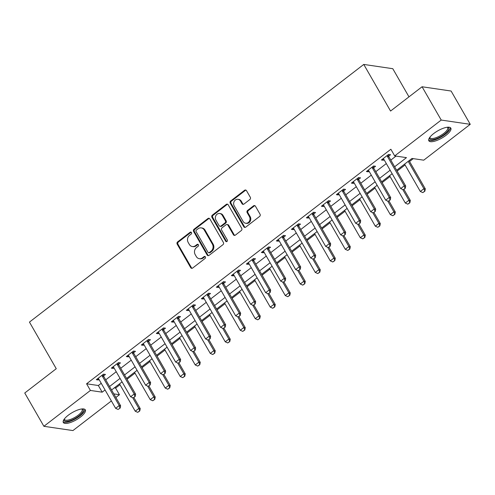 <?xml version="1.0" encoding="UTF-8"?>
<svg xmlns="http://www.w3.org/2000/svg" width="495" height="495" viewBox="0 0 495 495"><rect width="100%" height="100%" fill="white"/><g stroke="black" fill="none" stroke-linecap="round" stroke-linejoin="round"><path stroke-width="0.74" d="M191.466 232.539A1.12 0.978 -81.6 0 0 190.117 232.26L177.6 241.906A1.596 1.392 -81.6 0 0 177.173 244.122L190.705 267.653A1.596 1.392 -81.6 0 0 192.635 268.055L205.153 258.402A1.12 0.978 -81.6 0 0 204.101 256.577L202.48 257.821A5.105 4.455 -81.6 0 1 199.33 258.693A5.105 4.455 -81.6 0 1 196.305 256.546L195.179 254.585A5.105 4.455 -81.6 0 1 196.54 247.494L198.161 246.244A1.12 0.978 -81.6 0 0 197.109 244.419L195.488 245.662A5.105 4.455 -81.6 0 1 192.338 246.535A5.105 4.455 -81.6 0 1 189.313 244.388L188.187 242.426A5.105 4.455 -81.6 0 1 189.548 235.335L191.169 234.085A1.12 0.978 -81.6 0 0 191.466 232.539M191.188 232.223A1.12 0.978 -81.6 0 0 190.903 232.372L178.386 242.024A1.596 1.392 -81.6 0 0 177.959 244.239L191.491 267.77A1.596 1.392 -81.6 0 0 192.054 268.315M205.165 256.54A1.12 0.978 -81.6 0 0 204.887 256.688L203.266 257.938L202.48 257.821M198.173 244.381A1.12 0.978 -81.6 0 0 197.895 244.53L196.274 245.78L195.488 245.662M445.952 135.352A12.678 4.146 -29.9 0 1 428.837 140.772A12.678 4.146 -29.9 0 1 433.707 133.551A12.678 4.146 -29.9 0 1 450.821 128.131A12.678 4.146 -29.9 0 1 445.952 135.352M80.438 417.075A12.678 4.146 -29.9 0 1 63.323 422.495A12.678 4.146 -29.9 0 1 68.199 415.274A12.678 4.146 -29.9 0 1 85.313 409.854A12.678 4.146 -29.9 0 1 80.438 417.075M249.882 199.497A1.596 1.392 -81.6 0 0 250.309 197.282L246.51 190.68A1.596 1.392 -81.6 0 0 244.579 190.278L230.676 200.995A1.596 1.392 -81.6 0 0 230.249 203.21L243.781 226.741A1.596 1.392 -81.6 0 0 245.712 227.143L259.615 216.426A1.596 1.392 -81.6 0 0 260.042 214.211L255.457 206.236A1.596 1.392 -81.6 0 0 253.527 205.833L247.58 210.424A1.596 1.392 -81.6 0 0 247.154 212.64L249.424 216.593A4.269 3.725 -81.6 0 1 249.393 221.234A4.269 3.725 -81.6 0 1 245.65 223.245A4.269 3.725 -81.6 0 1 243.119 221.451L234.215 205.957A4.269 3.725 -81.6 0 1 234.246 201.323A4.269 3.725 -81.6 0 1 237.984 199.306A4.269 3.725 -81.6 0 1 240.514 201.1L241.999 203.68A1.596 1.392 -81.6 0 0 243.93 204.082L249.882 199.497M111.369 400.944L72.932 430.57L43.894 426.3L24.75 392.999L56.257 368.713L29.453 322.103L363.757 64.43L390.561 111.047L422.068 86.761L441.218 120.056L470.25 124.325L423.739 160.176L411.964 158.45L396.65 170.255M43.894 426.3L90.412 390.45L102.18 392.176L105.058 389.961M394.639 166.759L406.469 157.639L394.701 155.906L390.871 149.249L86.582 383.786L90.412 390.45M394.701 155.906L441.218 120.056M209.868 218.92A1.596 1.392 -81.6 0 0 207.937 218.524L194.034 229.241A1.596 1.392 -81.6 0 0 193.607 231.456L207.139 254.987A1.596 1.392 -81.6 0 0 209.069 255.383L222.973 244.666A1.596 1.392 -81.6 0 0 223.4 242.451L209.868 218.92M212.355 215.115L226.258 204.398A1.596 1.392 -81.6 0 1 228.189 204.8L241.721 228.331A1.596 1.392 -81.6 0 1 241.294 230.546L235.348 235.131A1.596 1.392 -81.6 0 1 233.417 234.735L227.929 225.188A1.596 1.392 -81.6 0 0 225.998 224.792L222.051 227.836A1.596 1.392 -81.6 0 0 221.624 230.051L227.335 239.982A1.12 0.978 -81.6 0 1 225.689 241.257L211.928 217.33A1.596 1.392 -81.6 0 1 212.355 215.115L213.141 215.232L227.044 204.515L226.258 204.398M86.582 383.786L98.35 385.518L101.228 383.303M105.726 379.838L116.232 371.739M120.731 368.274L131.237 360.174M135.735 356.709L146.242 348.61M150.74 345.145L161.246 337.046M165.738 333.574L176.251 325.481M180.743 322.01L191.256 313.91M195.748 310.445L206.26 302.346M210.752 298.881L221.265 290.782M225.757 287.317L236.27 279.217M240.762 275.752L251.274 267.653M255.767 264.188L266.273 256.088M270.771 252.623L281.278 244.524M285.776 241.059L296.282 232.959M300.781 229.494L311.287 221.395M315.785 217.93L326.292 209.831M330.79 206.359L341.296 198.266M345.795 194.795L356.301 186.695M360.799 183.23L371.306 175.131M375.804 171.666L386.31 163.567M390.809 160.102L396 156.098M103.579 375.909L105.472 374.449L103.511 374.158L96.308 379.708L98.27 379.999L99 379.436M118.583 364.339L120.477 362.885L118.515 362.594L111.313 368.144L113.275 368.435L114.005 367.872M133.588 352.774L135.482 351.32L133.52 351.029L126.318 356.579L128.279 356.87L129.009 356.307M148.593 341.21L150.486 339.749L148.525 339.465L141.323 345.015L143.284 345.306L144.014 344.743M163.597 329.645L165.491 328.185L163.529 327.9L156.327 333.451L158.289 333.741L159.019 333.178M178.602 318.081L180.496 316.621L178.534 316.336L171.332 321.886L173.293 322.171L174.023 321.608M193.607 306.516L195.5 305.056L193.539 304.772L186.337 310.322L188.298 310.606L189.028 310.043M208.612 294.952L210.505 293.492L208.544 293.207L201.341 298.757L203.303 299.042L204.033 298.479M223.616 283.387L225.51 281.927L223.548 281.636L216.346 287.193L218.307 287.477L219.037 286.914M238.621 271.823L240.514 270.363L238.553 270.072L231.351 275.622L233.312 275.913L234.042 275.35M253.626 260.259L255.519 258.798L253.558 258.508L246.355 264.058L248.317 264.349L249.047 263.786M268.63 248.694L270.524 247.234L268.562 246.943L261.36 252.493L263.321 252.784L264.052 252.221M283.635 237.13L285.528 235.669L283.567 235.379L276.365 240.929L278.326 241.22L279.056 240.657M298.64 225.559L300.533 224.105L298.572 223.814L291.369 229.364L293.331 229.655L294.061 229.092M313.644 213.995L315.538 212.541L313.576 212.25L306.374 217.8L308.336 218.091L309.066 217.528M328.649 202.43L330.542 200.97L328.581 200.685L321.379 206.236L323.34 206.526L324.07 205.963M343.654 190.866L345.547 189.406L343.586 189.121L336.383 194.671L338.345 194.956L339.075 194.399M358.658 179.301L360.552 177.841L358.59 177.556L351.388 183.107L353.35 183.391L354.08 182.828M373.663 167.737L375.557 166.277L373.595 165.992L366.393 171.542L368.354 171.827L369.084 171.264M388.668 156.173L390.561 154.712L388.6 154.421L381.397 159.978L383.359 160.262L384.089 159.699M114.314 387.863L115.613 388.055L119.982 384.689M127.042 379.25L134.987 373.125M142.046 367.686L149.991 361.56M157.051 356.122L164.996 349.996M172.056 344.557L180.001 338.432M187.06 332.993L195.005 326.867M202.065 321.428L210.01 315.303M217.07 309.864L225.015 303.738M232.075 298.293L240.019 292.168M247.079 286.729L255.024 280.603M262.084 275.164L270.029 269.039M277.089 263.6L285.033 257.474M292.093 252.035L300.038 245.91M307.098 240.471L315.043 234.345M322.096 228.907L330.047 222.781M337.101 217.342L345.052 211.217M352.106 205.778L360.057 199.652M367.111 194.213L375.061 188.088M382.115 182.649L390.066 176.523M397.12 171.078L405.071 164.959M409.563 161.488L413.263 158.641M408.975 96.853L392.789 68.7L363.757 64.43M422.068 86.761L451.106 91.031L470.25 124.325M115.613 388.055L119.444 394.719L115.867 397.473M113.8 393.884L119.444 394.719M392.151 173.72L381.645 181.82M377.147 185.285L366.64 193.384M362.142 196.849L351.636 204.949M347.137 208.414L336.631 216.513M332.133 219.978L321.626 228.077M317.128 231.549L306.622 239.642M302.123 243.113L291.617 251.213M287.119 254.678L276.612 262.777M272.114 266.242L261.608 274.341M257.109 277.806L246.603 285.906M242.105 289.371L231.598 297.47M227.1 300.935L216.593 309.035M212.095 312.5L201.589 320.599M197.09 324.064L186.584 332.164M182.086 335.629L171.579 343.728M167.081 347.193L156.575 355.292M152.076 358.764L141.57 366.857M137.072 370.328L126.565 378.428M122.067 381.893L111.561 389.992M109.556 386.496L120.062 378.397M124.554 374.932L135.067 366.832M139.559 363.367L150.072 355.268M154.564 351.803L165.076 343.703M169.568 340.238L180.081 332.139M184.573 328.674L195.086 320.574M199.578 317.109L210.084 309.01M214.583 305.539L225.089 297.446M229.587 293.974L240.094 285.875M244.592 282.41L255.098 274.31M259.597 270.845L270.103 262.746M274.601 259.281L285.108 251.182M289.606 247.717L300.112 239.617M304.611 236.152L315.117 228.053M319.615 224.588L330.122 216.488M334.62 213.023L345.126 204.924M349.625 201.459L360.131 193.359M364.629 189.894L375.136 181.795M379.634 178.324L390.14 170.231M98.35 385.518L102.18 392.176M98.27 379.999L97.552 378.749M113.275 368.435L112.557 367.185M128.279 356.87L127.562 355.62M143.284 345.306L142.566 344.056M158.289 333.741L157.571 332.492M173.293 322.171L172.576 320.927M188.298 310.606L187.58 309.363M203.303 299.042L202.585 297.798M218.307 287.477L217.59 286.234M233.312 275.913L232.594 274.663M248.317 264.349L247.599 263.099M263.321 252.784L262.604 251.534M278.326 241.22L277.608 239.97M293.331 229.655L292.613 228.405M308.336 218.091L307.618 216.841M323.34 206.526L322.622 205.276M338.345 194.956L337.627 193.712M353.35 183.391L352.632 182.148M368.354 171.827L367.637 170.583M383.359 160.262L382.641 159.019M192.338 246.535L193.124 246.646A5.105 4.455 -81.6 0 0 196.274 245.78M199.33 258.693L200.116 258.805A5.105 4.455 -81.6 0 0 203.266 257.938M209.305 218.375A1.596 1.392 -81.6 0 0 208.723 218.635L194.82 229.352A1.596 1.392 -81.6 0 0 194.393 231.567L207.925 255.098A1.596 1.392 -81.6 0 0 208.488 255.649M196.385 230.07A1.12 0.978 -81.6 0 0 196.088 231.623L207.962 252.277A1.12 0.978 -81.6 0 0 209.317 252.555L211.025 251.237A5.105 4.455 -81.6 0 0 212.386 244.146L204.268 230.033A5.105 4.455 -81.6 0 0 201.242 227.886A5.105 4.455 -81.6 0 0 198.093 228.752L196.385 230.07M208.624 252.747L209.41 252.858A1.12 0.978 -81.6 0 0 210.097 252.673L209.317 252.555M201.242 227.886L202.028 227.997A5.105 4.455 -81.6 0 1 205.054 230.144L213.172 244.264A5.105 4.455 -81.6 0 1 211.804 251.355L210.097 252.673M227.626 204.249A1.596 1.392 -81.6 0 0 227.044 204.515M226.982 224.52L227.768 224.637A1.596 1.392 -81.6 0 1 228.715 225.305L234.197 234.847A1.596 1.392 -81.6 0 0 234.766 235.397M213.141 215.232A1.596 1.392 -81.6 0 0 212.714 217.447L226.475 241.374A1.12 0.978 -81.6 0 0 226.753 241.69M222.23 215.288A4.269 3.725 -81.6 0 0 219.7 213.494A4.269 3.725 -81.6 0 0 215.962 215.504A4.269 3.725 -81.6 0 0 215.931 220.145L219.068 225.602A1.596 1.392 -81.6 0 0 220.999 226.005L224.947 222.96A1.596 1.392 -81.6 0 0 225.374 220.745L222.23 215.288L223.016 215.405A4.269 3.725 -81.6 0 0 220.485 213.611L219.7 213.494M220.015 226.277L220.801 226.388A1.596 1.392 -81.6 0 0 221.785 226.116L220.999 226.005M223.016 215.405L226.159 220.863A1.596 1.392 -81.6 0 1 225.732 223.078L221.785 226.116M237.984 199.306L238.769 199.423A4.269 3.725 -81.6 0 1 241.3 201.218L242.785 203.798A1.596 1.392 -81.6 0 0 243.348 204.348M245.65 223.245L246.436 223.363A4.269 3.725 -81.6 0 0 250.173 221.345A4.269 3.725 -81.6 0 0 250.21 216.705L249.424 216.593M254.894 205.685A1.596 1.392 -81.6 0 0 254.312 205.951L248.36 210.536A1.596 1.392 -81.6 0 0 247.933 212.751L250.21 216.705M245.947 190.129A1.596 1.392 -81.6 0 0 245.365 190.396L231.462 201.112A1.596 1.392 -81.6 0 0 231.035 203.327L244.567 226.858A1.596 1.392 -81.6 0 0 245.13 227.403M119.505 383.866L135.234 411.215L138.835 408.437L132.654 397.683M139.522 410.949L137.721 412.341L139.757 410.986L138.835 408.437L140.252 408.647L133.854 397.528M135.234 411.215L137.721 412.341M139.757 410.986L140.252 408.647M118.101 409.452L120.136 408.103L118.101 409.452L115.62 408.332L98.771 379.028A1.627 1.417 -81.6 0 0 98.48 378.669L98.103 378.329M102.069 375.272L102.193 375.804A1.627 1.417 -81.6 0 0 102.372 376.256L119.221 405.554L120.632 405.764L120.136 408.103M103.22 374.381L103.603 376.014A1.627 1.417 -81.6 0 0 103.783 376.46L120.632 405.764M115.62 408.332L119.221 405.554L119.901 408.066M134.51 372.302L150.239 399.651L153.84 396.872L147.659 386.119M154.527 399.385L152.726 400.771L154.762 399.422L153.84 396.872L155.251 397.083L148.859 385.964M150.239 399.651L152.726 400.771M154.762 399.422L155.251 397.083M149.515 360.731L165.243 388.086L168.845 385.308L162.663 374.554M169.531 387.82L167.731 389.206L169.766 387.857L168.845 385.308L170.255 385.518L163.864 374.399M165.243 388.086L167.731 389.206M169.766 387.857L170.255 385.518M164.519 349.167L180.248 376.522L183.849 373.744L177.668 362.99M184.536 376.256L182.735 377.642L184.771 376.293L183.849 373.744L185.26 373.954L178.868 362.835M180.248 376.522L182.735 377.642M184.771 376.293L185.26 373.954M133.106 397.887L135.141 396.538L133.106 397.887L130.624 396.767L113.776 367.463A1.627 1.417 -81.6 0 0 113.485 367.104L113.108 366.764M117.074 363.707L117.197 364.24A1.627 1.417 -81.6 0 0 117.377 364.685L134.225 393.989L135.636 394.199L135.141 396.538M118.225 362.816L118.608 364.45A1.627 1.417 -81.6 0 0 118.788 364.895L135.636 394.199M130.624 396.767L134.225 393.989L134.906 396.501M148.11 386.323L150.146 384.968L148.11 386.323L145.629 385.203L128.78 355.899A1.627 1.417 -81.6 0 0 128.49 355.54L128.112 355.2M132.078 352.143L132.202 352.675A1.627 1.417 -81.6 0 0 132.382 353.121L149.23 382.425L150.641 382.629L150.146 384.968M133.229 351.252L133.613 352.886A1.627 1.417 -81.6 0 0 133.792 353.331L150.641 382.629M145.629 385.203L149.23 382.425L149.911 384.937M163.115 374.758L165.151 373.403L163.115 374.758L160.634 373.632L143.779 344.334A1.627 1.417 -81.6 0 0 143.494 343.976L143.117 343.635M147.083 340.579L147.207 341.111A1.627 1.417 -81.6 0 0 147.38 341.556L164.235 370.86L165.646 371.064L165.151 373.403M148.234 339.688L148.618 341.321A1.627 1.417 -81.6 0 0 148.797 341.767L165.646 371.064M160.634 373.632L164.235 370.86L164.915 373.372M179.524 337.602L195.253 364.957L198.854 362.179L192.673 351.425M199.541 364.691L197.74 366.077L199.776 364.722L198.854 362.179L200.265 362.389L193.873 351.271M195.253 364.957L197.74 366.077M199.776 364.722L200.265 362.389M178.12 363.194L180.155 361.839L178.12 363.194L175.638 362.068L158.784 332.77A1.627 1.417 -81.6 0 0 158.499 332.411L158.122 332.071M162.088 329.014L162.212 329.546A1.627 1.417 -81.6 0 0 162.385 329.992L179.24 359.296L180.65 359.5L180.155 361.839M163.239 328.123L163.622 329.757A1.627 1.417 -81.6 0 0 163.802 330.202L180.65 359.5M175.638 362.068L179.24 359.296L179.92 361.808M82.158 408.932A10.977 3.589 -29.9 0 1 83.37 410.089A10.977 3.589 -29.9 0 1 74.244 418.906A10.977 3.589 -29.9 0 1 64.041 420.125A10.977 3.589 -29.9 0 1 64.115 419.302M64.362 418.968A10.16 3.323 150.1 0 0 64.375 419.092A10.16 3.323 150.1 0 0 64.517 419.506A10.16 3.323 150.1 0 0 74.405 417.65A10.16 3.323 150.1 0 0 82.275 409.798A10.16 3.323 150.1 0 0 82.133 409.377A10.16 3.323 150.1 0 0 81.743 408.975M84.806 409.346A12.598 4.121 150.1 0 0 84.8 409.334A12.598 4.121 150.1 0 1 75.747 418.69A12.598 4.121 150.1 0 1 63.131 421.796M447.666 127.209A10.977 3.589 -29.9 0 1 444.51 134.164A10.977 3.589 -29.9 0 1 434.035 139.392A10.977 3.589 -29.9 0 1 429.629 137.579M429.87 137.245A10.16 3.323 150.1 0 0 430.025 137.783A10.16 3.323 150.1 0 0 443.737 133.44A10.16 3.323 150.1 0 0 447.641 127.654A10.16 3.323 150.1 0 0 447.251 127.252M428.645 140.073A12.598 4.121 150.1 0 0 445.296 134.281A12.598 4.121 150.1 0 0 450.308 127.611M194.529 326.038L210.257 353.387L213.859 350.615L207.677 339.861M214.545 353.127L212.745 354.513L214.781 353.158L213.859 350.615L215.269 350.819L208.878 339.7M210.257 353.387L212.745 354.513M214.781 353.158L215.269 350.819M209.534 314.474L225.262 341.822L228.863 339.05L222.676 328.296M229.55 341.562L227.75 342.948L229.785 341.593L228.863 339.05L230.274 339.254L223.882 328.136M225.262 341.822L227.75 342.948M229.785 341.593L230.274 339.254M224.538 302.909L240.267 330.258L243.868 327.486L237.68 316.726M244.555 329.998L242.754 331.384L244.79 330.029L243.868 327.486L245.279 327.69L238.887 316.571M240.267 330.258L242.754 331.384M244.79 330.029L245.279 327.69M239.543 291.345L255.272 318.693L258.873 315.921L252.685 305.161M259.553 318.433L257.753 319.82L259.795 318.464L258.873 315.921L260.283 316.126L253.892 305.007M255.272 318.693L257.753 319.82M259.795 318.464L260.283 316.126M254.548 279.78L270.276 307.129L273.877 304.351L267.69 293.597M274.558 306.863L272.757 308.255L274.799 306.9L273.877 304.351L275.288 304.561L268.896 293.442M270.276 307.129L272.757 308.255M274.799 306.9L275.288 304.561M193.124 351.629L195.16 350.274L193.124 351.629L190.637 350.503L173.788 321.206A1.627 1.417 -81.6 0 0 173.504 320.847L173.126 320.5M177.092 317.45L177.216 317.982A1.627 1.417 -81.6 0 0 177.389 318.427L194.238 347.731L195.655 347.936L195.16 350.274M178.243 316.559L178.627 318.186A1.627 1.417 -81.6 0 0 178.806 318.638L195.655 347.936M190.637 350.503L194.238 347.731L194.925 350.243M208.129 340.065L210.165 338.71L208.129 340.065L205.642 338.939L188.793 309.641A1.627 1.417 -81.6 0 0 188.508 309.276L188.131 308.936M192.097 305.885L192.221 306.417A1.627 1.417 -81.6 0 0 192.394 306.863L209.243 336.167L210.66 336.371L210.165 338.71M193.248 304.994L193.632 306.622A1.627 1.417 -81.6 0 0 193.811 307.073L210.66 336.371M205.642 338.939L209.243 336.167L209.929 338.679M223.134 328.501L225.169 327.146L223.134 328.501L220.646 327.374L203.798 298.077A1.627 1.417 -81.6 0 0 203.513 297.712L203.136 297.371M207.102 294.315L207.226 294.853A1.627 1.417 -81.6 0 0 207.399 295.298L224.247 324.596L225.664 324.807L225.169 327.146M208.253 293.43L208.636 295.057A1.627 1.417 -81.6 0 0 208.816 295.509L225.664 324.807M220.646 327.374L224.247 324.596L224.934 327.108M238.138 316.936L240.174 315.581L238.138 316.936L235.651 315.81L218.802 286.506A1.627 1.417 -81.6 0 0 218.518 286.147L218.14 285.807M222.106 282.75L222.23 283.288A1.627 1.417 -81.6 0 0 222.404 283.734L239.252 313.032L240.669 313.242L240.174 315.581M223.257 281.865L223.641 283.493A1.627 1.417 -81.6 0 0 223.82 283.938L240.669 313.242M235.651 315.81L239.252 313.032L239.939 315.544M253.143 305.372L255.179 304.017L253.143 305.372L250.656 304.246L233.807 274.942A1.627 1.417 -81.6 0 0 233.522 274.583L233.145 274.242M237.111 271.186L237.235 271.724A1.627 1.417 -81.6 0 0 237.408 272.17L254.257 301.467L255.674 301.678L255.179 304.017M238.262 270.301L238.646 271.928A1.627 1.417 -81.6 0 0 238.825 272.374L255.674 301.678M250.656 304.246L254.257 301.467L254.944 303.979M269.552 268.216L285.281 295.565L288.882 292.786L282.695 282.032M289.563 295.298L287.762 296.691L289.798 295.336L288.882 292.786L290.293 292.997L283.901 281.878M285.281 295.565L287.762 296.691M289.798 295.336L290.293 292.997M268.148 293.801L270.183 292.452L268.148 293.801L265.66 292.681L248.812 263.377A1.627 1.417 -81.6 0 0 248.527 263.018L248.15 262.678M252.11 259.621L252.24 260.153A1.627 1.417 -81.6 0 0 252.413 260.605L269.261 289.903L270.678 290.113L270.183 292.452M253.267 258.737L253.65 260.364A1.627 1.417 -81.6 0 0 253.83 260.809L270.678 290.113M265.66 292.681L269.261 289.903L269.948 292.415M284.557 256.651L300.286 284L303.887 281.222L297.699 270.468M304.567 283.734L302.767 285.126L304.802 283.771L303.887 281.222L305.297 281.432L298.906 270.313M300.286 284L302.767 285.126M304.802 283.771L305.297 281.432M283.152 282.237L285.188 280.888L283.152 282.237L280.665 281.117L263.816 251.813A1.627 1.417 -81.6 0 0 263.532 251.454L263.154 251.113M267.114 248.057L267.244 248.589A1.627 1.417 -81.6 0 0 267.418 249.041L284.266 278.339L285.683 278.549L285.188 280.888M268.271 247.166L268.655 248.799A1.627 1.417 -81.6 0 0 268.835 249.245L285.683 278.549M280.665 281.117L284.266 278.339L284.953 280.851M299.562 245.087L315.29 272.436L318.891 269.657L312.704 258.904M319.572 272.17L317.771 273.556L319.807 272.207L318.891 269.657L320.302 269.868L313.91 258.749M315.29 272.436L317.771 273.556M319.807 272.207L320.302 269.868M298.157 270.672L300.193 269.323L298.157 270.672L295.67 269.552L278.821 240.248A1.627 1.417 -81.6 0 0 278.537 239.889L278.159 239.549M282.119 236.492L282.249 237.025A1.627 1.417 -81.6 0 0 282.422 237.476L299.271 266.774L300.688 266.984L300.193 269.323M283.276 235.601L283.66 237.235A1.627 1.417 -81.6 0 0 283.833 237.68L300.688 266.984M295.67 269.552L299.271 266.774L299.958 269.286M314.566 233.522L330.295 260.871L333.896 258.093L327.709 247.339M334.577 260.605L332.776 261.991L334.812 260.642L333.896 258.093L335.307 258.303L328.915 247.184M330.295 260.871L332.776 261.991M334.812 260.642L335.307 258.303M313.162 259.108L315.197 257.759L313.162 259.108L310.674 257.988L293.826 228.684A1.627 1.417 -81.6 0 0 293.541 228.325L293.164 227.985M297.124 224.928L297.254 225.46A1.627 1.417 -81.6 0 0 297.427 225.906L314.276 255.21L315.686 255.42L315.197 257.759M298.281 224.037L298.664 225.671A1.627 1.417 -81.6 0 0 298.838 226.116L315.686 255.42M310.674 257.988L314.276 255.21L314.962 257.722M329.571 221.952L345.3 249.307L348.901 246.529L342.713 235.775M349.581 249.041L347.781 250.427L349.817 249.078L348.901 246.529L350.311 246.739L343.92 235.62M345.3 249.307L347.781 250.427M349.817 249.078L350.311 246.739M328.166 247.543L330.202 246.188L328.166 247.543L325.679 246.417L308.831 217.119A1.627 1.417 -81.6 0 0 308.54 216.761L308.168 216.42M312.128 213.364L312.258 213.896A1.627 1.417 -81.6 0 0 312.432 214.341L329.28 243.645L330.691 243.849L330.202 246.188M313.286 212.473L313.669 214.106A1.627 1.417 -81.6 0 0 313.842 214.552L330.691 243.849M325.679 246.417L329.28 243.645L329.967 246.157M344.576 210.387L360.304 237.742L363.905 234.964L357.718 224.21M364.586 237.476L362.786 238.862L364.821 237.513L363.905 234.964L365.316 235.174L358.925 224.056M360.304 237.742L362.786 238.862M364.821 237.513L365.316 235.174M343.171 235.979L345.207 234.624L343.171 235.979L340.684 234.853L323.835 205.555A1.627 1.417 -81.6 0 0 323.544 205.196L323.173 204.856M327.133 201.799L327.263 202.331A1.627 1.417 -81.6 0 0 327.436 202.777L344.285 232.081L345.696 232.285L345.207 234.624M328.29 200.908L328.674 202.542A1.627 1.417 -81.6 0 0 328.847 202.987L345.696 232.285M340.684 234.853L344.285 232.081L344.972 234.593M359.58 198.823L375.309 226.172L378.91 223.4L372.723 212.646M379.591 225.912L377.79 227.298L379.826 225.943L378.91 223.4L380.321 223.604L373.929 212.485M375.309 226.172L377.79 227.298M379.826 225.943L380.321 223.604M358.176 224.414L360.212 223.059L358.176 224.414L355.688 223.288L338.84 193.99A1.627 1.417 -81.6 0 0 338.549 193.632L338.178 193.291M342.138 190.235L342.268 190.767A1.627 1.417 -81.6 0 0 342.441 191.212L359.29 220.516L360.7 220.721L360.212 223.059M343.295 189.344L343.679 190.971A1.627 1.417 -81.6 0 0 343.852 191.423L360.7 220.721M355.688 223.288L359.29 220.516L359.976 223.028M374.585 187.258L390.314 214.607L393.915 211.835L387.727 201.081M394.595 214.347L392.795 215.733L394.831 214.378L393.915 211.835L395.326 212.039L388.934 200.921M390.314 214.607L392.795 215.733M394.831 214.378L395.326 212.039M373.18 212.85L375.216 211.495L373.18 212.85L370.693 211.724L353.845 182.426A1.627 1.417 -81.6 0 0 353.554 182.061L353.183 181.721M357.143 178.67L357.272 179.202A1.627 1.417 -81.6 0 0 357.446 179.648L374.294 208.952L375.705 209.156L375.216 211.495M358.3 177.779L358.683 179.407A1.627 1.417 -81.6 0 0 358.856 179.858L375.705 209.156M370.693 211.724L374.294 208.952L374.981 211.464M389.59 175.694L405.318 203.043L408.92 200.271L402.732 189.511M409.6 202.783L407.8 204.169L409.835 202.814L408.92 200.271L410.33 200.475L403.939 189.356M405.318 203.043L407.8 204.169M409.835 202.814L410.33 200.475M388.185 201.286L390.221 199.931L388.185 201.286L385.698 200.159L368.849 170.862A1.627 1.417 -81.6 0 0 368.558 170.497L368.187 170.156M372.147 167.1L372.277 167.638A1.627 1.417 -81.6 0 0 372.45 168.083L389.299 197.387L390.71 197.592L390.221 199.931M373.304 166.215L373.688 167.842A1.627 1.417 -81.6 0 0 373.861 168.294L390.71 197.592M385.698 200.159L389.299 197.387L389.986 199.893M404.594 164.13L420.323 191.478L423.924 188.706L408.196 161.351M424.605 191.219L422.804 192.605L424.84 191.249L423.924 188.706L425.335 188.911L409.093 160.665M420.323 191.478L422.804 192.605M424.84 191.249L425.335 188.911M403.19 189.721L405.226 188.366L403.19 189.721L400.703 188.595L383.854 159.291A1.627 1.417 -81.6 0 0 383.563 158.932L383.186 158.592M387.152 155.535L387.282 156.074A1.627 1.417 -81.6 0 0 387.455 156.519L404.304 185.817L405.714 186.027L405.226 188.366M388.309 154.65L388.693 156.278A1.627 1.417 -81.6 0 0 388.866 156.723L405.714 186.027M400.703 188.595L404.304 185.817L404.99 188.329M190.903 232.372L190.117 232.26M204.887 256.688L204.101 256.577M197.895 244.53L197.109 244.419M191.491 267.77L190.705 267.653M177.959 244.239L177.173 244.122M178.386 242.024L177.6 241.906M207.925 255.098L207.139 254.987M194.393 231.567L193.607 231.456M194.82 229.352L194.034 229.241M208.723 218.635L207.937 218.524M211.804 251.355L211.025 251.237M213.172 244.264L212.386 244.146M205.054 230.144L204.268 230.033M234.197 234.847L233.417 234.735M228.715 225.305L227.929 225.188M226.475 241.374L225.689 241.257M212.714 217.447L211.928 217.33M225.732 223.078L224.947 222.96M226.159 220.863L225.374 220.745M242.785 203.798L241.999 203.68M241.3 201.218L240.514 201.1M247.933 212.751L247.154 212.64M248.36 210.536L247.58 210.424M254.312 205.951L253.527 205.833M244.567 226.858L243.781 226.741M231.035 203.327L230.249 203.21M231.462 201.112L230.676 200.995M245.365 190.396L244.579 190.278M102.372 376.256L103.783 376.46M102.193 375.804L103.603 376.014M117.377 364.685L118.788 364.895M117.197 364.24L118.608 364.45M132.382 353.121L133.792 353.331M132.202 352.675L133.613 352.886M147.38 341.556L148.797 341.767M147.207 341.111L148.618 341.321M162.385 329.992L163.802 330.202M162.212 329.546L163.622 329.757M177.389 318.427L178.806 318.638M177.216 317.982L178.627 318.186M192.394 306.863L193.811 307.073M192.221 306.417L193.632 306.622M207.399 295.298L208.816 295.509M207.226 294.853L208.636 295.057M222.404 283.734L223.82 283.938M222.23 283.288L223.641 283.493M237.408 272.17L238.825 272.374M237.235 271.724L238.646 271.928M252.413 260.605L253.83 260.809M252.24 260.153L253.65 260.364M267.418 249.041L268.835 249.245M267.244 248.589L268.655 248.799M282.422 237.476L283.833 237.68M282.249 237.025L283.66 237.235M297.427 225.906L298.838 226.116M297.254 225.46L298.664 225.671M312.432 214.341L313.842 214.552M312.258 213.896L313.669 214.106M327.436 202.777L328.847 202.987M327.263 202.331L328.674 202.542M342.441 191.212L343.852 191.423M342.268 190.767L343.679 190.971M357.446 179.648L358.856 179.858M357.272 179.202L358.683 179.407M372.45 168.083L373.861 168.294M372.277 167.638L373.688 167.842M387.455 156.519L388.866 156.723M387.282 156.074L388.693 156.278"/></g></svg>
